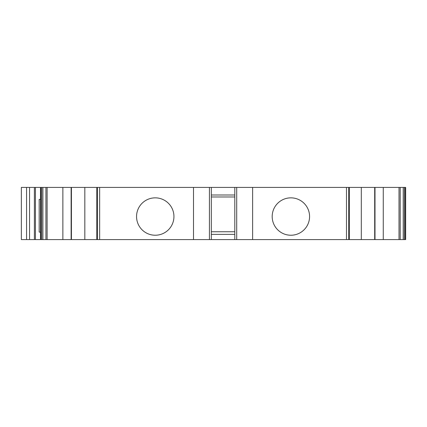<?xml version="1.0" encoding="UTF-8"?>
<svg xmlns="http://www.w3.org/2000/svg" width="427" height="427" viewBox="0 0 427 427"><rect width="100%" height="100%" fill="white"/><g stroke="black" fill="none" stroke-linecap="round" stroke-linejoin="round"><path stroke-width="0.64" d="M290.883 197.85A18.692 18.692 0 0 0 272.186 216.542A18.692 18.692 0 0 0 290.883 235.234A18.692 18.692 0 0 0 309.575 216.542A18.692 18.692 0 0 0 290.883 197.85M155.247 197.85A18.692 18.692 0 0 0 136.555 216.542A18.692 18.692 0 0 0 155.247 235.234A18.692 18.692 0 0 0 173.938 216.542A18.692 18.692 0 0 0 155.247 197.85M71.426 187.416L71.426 239.584L96.817 239.584L96.817 187.416L71.133 187.416L71.133 239.584L42.908 239.584L42.908 187.416L41.723 187.416L41.723 239.584L42.908 239.584M348.742 187.416L349.195 187.416L349.195 239.584L348.742 239.584L348.742 187.416L97.388 187.416L97.388 239.584L96.934 239.584L96.817 187.416M374.997 187.416L403.216 187.416L403.216 239.584L374.997 239.584L374.997 187.416L349.195 187.416M404.406 187.416L405.303 187.416L405.303 239.584L404.406 239.584L404.406 187.416L403.216 187.416M405.303 239.584L405.65 239.584L405.65 187.416L405.303 187.416M26.565 187.416L21.35 187.416L21.35 239.584L26.565 239.584L26.565 187.416L34.39 187.416L34.39 239.584L26.565 239.584M41.723 239.584L40.827 239.584L40.827 187.416L34.39 187.416M40.827 187.416L41.723 187.416M42.908 187.416L71.133 187.416M96.934 187.416L97.388 187.416M211.328 187.416L211.328 239.584L193.5 239.584L193.5 187.416M211.328 195L234.802 195M236.702 187.416L236.702 239.584L234.802 239.584L234.802 187.416M236.702 239.584L252.624 239.584L252.624 187.416M348.742 239.584L252.624 239.584M361.306 187.416L361.306 239.584L349.313 239.584L349.313 187.416M361.306 239.584L374.698 239.584L374.698 187.416M383.259 239.584L383.259 187.416M40.48 187.416L40.48 239.584L34.39 239.584M40.48 199.324L39.177 199.457L39.177 232.064L40.48 232.197M62.87 187.416L62.87 239.584M84.824 239.584L84.824 187.416M193.5 239.584L97.388 239.584M234.802 239.584L211.328 239.584M71.426 239.584L71.133 239.584M40.48 239.584L40.827 239.584M403.216 239.584L404.406 239.584M374.997 239.584L374.698 239.584M234.802 196.98L211.328 196.98M234.802 234.37L211.328 234.37M211.328 231.76L234.802 231.76M209.427 239.584L209.427 187.416M346.478 187.416L346.478 239.584M399.015 187.416L399.015 239.584M29.559 239.584L29.559 187.416M35.425 239.584L35.425 187.416M47.109 239.584L47.109 187.416M99.646 239.584L99.646 187.416M400.206 187.416L400.206 239.584M45.924 239.584L45.924 187.416"/></g></svg>
